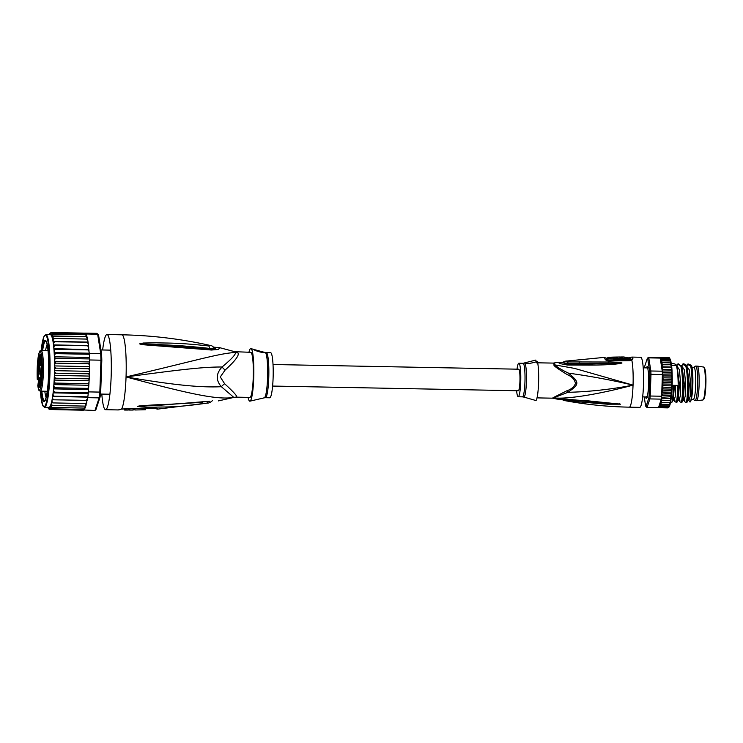 <?xml version="1.0" encoding="UTF-8"?>
<svg xmlns="http://www.w3.org/2000/svg" width="743" height="743" viewBox="0 0 743 743"><rect width="100%" height="100%" fill="white"/><g stroke="black" fill="none" stroke-linecap="round" stroke-linejoin="round"><path stroke-width="1.11" d="M648.778 383.379L649.168 382.19M649.029 386.174L648.518 385.366A14.535 1.932 91.1 0 0 648.565 384.187A14.535 1.932 -88.9 0 0 648.602 382.989M702.869 400.003L704.345 398.164L705.85 385.441C706.231 374.416 705.441 368.277 703.5 367.023A16.495 2.192 -88.9 0 1 705.283 385.506A16.495 2.192 91.1 0 1 702.869 400.003L696.553 400.681A17.293 2.294 91.1 0 0 699.089 385.478A17.293 2.294 -88.9 0 0 697.213 366.104A17.293 2.294 -88.9 0 0 697.175 366.104L695.689 366.076A17.293 2.294 -88.9 0 0 695.467 366.15L693.823 367.293M696.553 400.681A17.293 2.294 91.1 0 1 696.516 400.681L695.03 400.653A17.293 2.294 91.1 0 1 694.807 400.57L693.21 399.363M695.689 366.076A17.293 2.294 -88.9 0 1 697.603 385.45A17.293 2.294 91.1 0 1 695.03 400.653M691.324 399.325L693.312 399.363A16.04 2.127 91.1 0 0 695.699 385.264A16.04 2.127 -88.9 0 0 693.925 367.293L691.937 367.256M647.989 368.398L647.339 368.203A14.535 1.932 -88.9 0 0 647.032 367.906L648.184 367.386M646.475 396.493L646.995 396.976M567.494 374.769C557.454 368.621 552.996 365.333 554.102 364.924A3.511 3.121 166 0 0 554.77 364.878C557.835 367.553 562.432 370.32 568.553 373.162L567.494 374.769C571.999 376.627 574.664 379.543 575.491 383.527C573.949 387.001 571.098 389.406 566.937 390.744L567.884 392.332L553.619 397.839A3.511 3.39 31.7 0 0 552.95 397.765A17.544 2.331 -88.9 0 1 552.43 398.174L553.043 398.248A17.609 2.34 -88.9 0 0 553.619 397.839C567.383 399.585 601.198 393.706 633.045 385.134C611.322 389.351 589.598 391.747 567.884 392.332C579.689 384.131 579.744 382.58 568.553 373.162C590.146 376.107 611.647 380.091 633.045 385.134A25.058 3.325 91.1 0 1 629.312 407.164C607.3 406.746 585.484 404.498 563.853 400.44L561.076 399.047M565.59 399.873C562.061 399.966 562.405 400.291 566.621 400.839L607.403 404.201L620.544 404.183L607.505 403.263L620.414 404.183M553.043 398.248L557.064 399.102L566.12 399.112L618.835 403.988L587.759 400.811L566.175 399.428M619.04 403.746L620.544 404.183M629.312 407.164L639.742 407.368A25.058 3.325 -88.9 0 0 643.475 385.329A25.058 3.325 -88.9 0 0 640.707 357.253L631.764 357.086A25.058 3.325 91.1 0 1 632.943 358.813L631.829 360.234A25.058 3.325 91.1 0 1 633.045 385.134L574.46 368.379L554.77 364.878A17.609 2.34 -88.9 0 0 554.083 363.216A17.609 2.34 -88.9 0 0 553.711 363.048L557.974 362.315L560.055 363.606L567.308 365.017L567.401 364.293L562.321 362.435L567.745 363.606L567.977 361.934C563.751 361.692 563.408 361.377 566.946 360.968M629.451 360.671L631.829 360.234L630.287 360.021L609.334 360.448L607.133 359.714A3.511 3.232 162.7 0 0 605.304 359.166A3.511 3.232 -17.3 0 0 605.081 359.175C605.796 360.336 607.3 360.94 609.585 360.977L629.451 360.671L629.145 360.197L629.451 360.671M567.308 365.017L589.004 365.092C606.353 365.036 613.569 364.432 620.451 363.494L621.984 362.974L619.43 362.417L608.87 362.017L567.977 361.934M632.943 358.813L630.853 359.398A24.389 3.241 -88.9 0 0 629.395 357.82L628.689 358.033A24.055 3.195 91.1 0 1 629.813 359.686L630.853 359.398L630.278 360.021M629.813 359.686L608.145 359.983A23.377 3.102 -88.9 0 0 607.003 358.293L608.164 358.256A23.442 3.111 -88.9 0 1 608.201 358.256L612.604 358.117L612.631 357.123A24.668 3.278 91.1 0 1 613.226 357.699C616.281 358.99 618.733 358.953 620.581 357.578L620.554 358.581C618.668 359.983 616.216 360.03 613.189 358.702A23.655 3.139 -88.9 0 0 612.604 358.126M624.863 358.21L624.826 359.222L622.439 359.222A23.962 3.186 -88.9 0 0 621.965 358.312L622.002 357.318A24.965 3.316 91.1 0 1 622.476 358.21L624.863 358.21A25.011 3.325 -88.9 0 0 624.389 357.318L625.569 357.513A25.021 3.325 91.1 0 1 625.903 358.21L628.29 358.237L628.253 359.25L625.866 359.231A24.027 3.195 -88.9 0 0 625.532 358.507L624.352 358.312M620.6 358.033A23.934 3.176 -88.9 0 1 620.925 358.312L621.965 358.312M621.343 357.002A24.965 3.316 91.1 0 1 621.473 356.984A24.965 3.316 91.1 0 1 621.585 357.002L620.544 357.002A24.937 3.316 91.1 0 1 620.962 357.318L622.002 357.318M628.29 358.237A25.048 3.325 -88.9 0 0 627.956 357.532L624.074 357.039A25.011 3.325 -88.9 0 0 623.86 356.984L621.473 356.984M625.866 359.231L625.903 358.21M622.439 359.222L622.476 358.21M620.925 358.312L620.962 357.318M620.526 357.476L620.544 357.002M607.765 358.265L607.793 357.429A24.445 3.251 91.1 0 1 608.183 357.244A24.445 3.251 91.1 0 1 608.229 357.253L617.284 357.021A24.844 3.297 91.1 0 1 617.953 357.606L615.863 357.643A24.77 3.288 -88.9 0 0 615.687 357.383L617.229 357.355A24.825 3.297 -88.9 0 0 616.811 357.039L612.631 357.123M620.581 357.578A24.928 3.306 -88.9 0 0 619.876 356.993L608.183 357.244M617.21 357.866L617.229 357.355M617.257 357.866L617.284 357.021M608.201 358.256L608.229 357.253M566.937 390.744L552.95 397.765M524.623 397.291L536 400.561A20.553 2.731 -88.9 0 0 538.582 382.794A20.553 2.731 -88.9 0 0 537.365 361.497C530.363 363.568 526.508 364.042 525.821 362.928L525.83 362.937M524.437 363.104A17.005 2.257 91.1 0 1 524.762 363.197A17.005 2.257 91.1 0 1 524.79 363.216A17.005 2.257 91.1 0 1 526.425 381.484A17.005 2.257 91.1 0 1 523.787 397.078L522.45 396.855A16.792 2.229 -88.9 0 0 524.976 381.103A16.792 2.229 -88.9 0 0 523.351 363.401A16.792 2.229 -88.9 0 0 523.332 363.373A16.792 2.229 -88.9 0 0 523.091 363.281L535.833 360.067L536.455 362.844M517.026 369.178A16.792 2.229 91.1 0 1 518.855 363.197A16.792 2.229 91.1 0 1 519.116 363.318A16.792 2.229 91.1 0 1 520.741 381.02A16.792 2.229 91.1 0 1 518.215 396.771A16.792 2.229 91.1 0 1 517.955 396.651A16.792 2.229 91.1 0 1 516.617 390.725M608.87 362.017L608.898 363.234L567.745 363.606L567.624 364.107L562.414 362.593M567.624 364.107L588.985 364.061L567.624 364.107M621.984 362.974L588.985 364.061L589.004 365.092M620.451 363.494L621.854 362.965M607.403 404.201L607.505 403.263L578.091 400.561M587.694 401.35L595.366 401.944M587.685 401.35L587.759 400.811L587.685 401.35L557.064 399.102M566.621 400.839L566.491 399.66L578.128 400.932L578.128 402.214M566.389 399.335L561.522 399.232M558.262 399.158L566.138 399.418M647.227 397.236L646.828 397.384A15.287 2.034 91.1 0 1 646.661 397.589A15.287 2.034 91.1 0 1 646.54 397.681L646.484 397.793C646.215 398.75 646.001 398.545 645.825 397.18L645.778 396.976A15.287 2.034 91.1 0 1 645.778 396.957M646.066 367.887L646.791 367.739A15.036 1.997 91.1 0 1 647.069 367.441L647.757 367.878M646.726 397.579L646.094 396.957M646.847 367.896A14.786 1.96 91.1 0 1 647.069 367.692L647.738 368.064M646.707 397.356L646.122 396.808L646.791 397.18A14.786 1.96 91.1 0 0 647.069 396.892L647.292 397.003M671.421 364.321L671.217 362.89L670.418 362.807L671.421 364.702L661.484 364.516L662.468 362.658L661.205 362.751L662.134 360.866L660.945 360.615L661.772 359.445L660.731 359.203L661.381 358.423L669.322 358.572A25.058 3.325 -88.9 0 0 668.514 357.782L660.527 357.634A25.058 3.325 91.1 0 1 660.573 357.634A25.058 3.325 91.1 0 1 660.722 357.662L648.305 357.42A25.058 3.325 91.1 0 1 648.778 357.866L650.849 370.989A25.058 3.325 91.1 0 1 650.979 374.333L662.403 374.546A25.058 3.325 -88.9 0 0 662.347 372.856A25.058 3.325 -88.9 0 0 662.273 371.203L650.849 370.989L649.744 371.63L647.71 358.785A24.055 3.195 91.1 0 0 647.32 358.414L644.543 366.791A24.055 3.195 91.1 0 0 644.413 367.85M644.209 396.92L645.648 406.077A24.055 3.195 91.1 0 0 645.797 406.263L646.754 407.275A25.058 3.325 91.1 0 0 647.042 407.48L646.048 406.449A24.055 3.195 91.1 0 1 645.797 406.263M646.048 406.449L648.815 398.072A24.055 3.195 91.1 0 0 649.103 395.647L649.846 374.426A24.055 3.195 91.1 0 0 649.744 371.63M646.484 397.793C646.215 398.75 646.001 398.545 645.825 397.18L646.104 396.994M646.735 367.748L646.54 367.488A15.287 2.034 91.1 0 1 646.819 367.191L646.874 367.07C647.144 366.123 647.367 366.327 647.534 367.683L647.58 367.896A15.287 2.034 91.1 0 1 647.831 368.686L647.952 368.834M647.134 367.302L646.874 367.07C647.144 366.123 647.367 366.327 647.534 367.683M647.868 368.779L648.379 372.197A15.287 2.034 91.1 0 1 648.528 373.868L648.732 379.246A15.287 2.034 91.1 0 1 648.732 381.345L648.528 387.149A15.287 2.034 91.1 0 1 648.379 389.109L647.831 393.781A15.287 2.034 91.1 0 1 647.58 395.09L647.088 397.124M649.103 395.647L650.218 396.019A25.058 3.325 91.1 0 1 649.874 398.917L661.298 399.14A25.058 3.325 -88.9 0 0 661.474 397.728A25.058 3.325 -88.9 0 0 661.641 396.233L650.218 396.019L650.979 374.333L649.846 374.426M661.196 362.352A24.055 3.195 -88.9 0 0 660.443 359.612L661.196 358.098L648.778 357.866L647.71 358.785M648.305 357.42L647.32 358.414M669.619 405.669L667.604 407.898L659.654 407.749L659.05 407.257L660.09 407.498L659.347 406.579L660.536 406.83L659.728 405.13L660.964 405.743L660.109 403.988L661.381 404.266L660.518 402.334L661.772 402.418L660.871 400.421L658.8 406.7A24.055 3.195 -88.9 0 0 659.682 405.483M659.338 407.712L647.042 407.48L649.874 398.917L648.815 398.072M669.322 358.572L670.288 359.389L669.722 359.593L670.771 360.801L670.084 361.014L671.087 362.157C670.037 358.358 669.183 356.9 668.514 357.782A25.058 3.325 -88.9 0 0 668.477 357.782L660.611 357.634M662.273 371.203L662.032 369.67A24.055 3.195 -88.9 0 0 662.013 369.392L663.202 369.949L662.357 370.599M660.443 359.612L662.032 369.67M661.967 369.234L663.007 367.237L661.753 366.801L671.691 366.986L670.948 367.386L671.904 369.02L672.257 377.398L672.22 381.066L662.292 380.88L663.425 382.441L662.236 383.992L663.341 385.71L662.171 386.797A24.055 3.195 -88.9 0 0 662.254 384.345M661.753 366.801L662.756 364.794L661.484 364.516M671.895 369.438L662.013 369.392M671.951 369.577L671.143 370.098L663.202 369.949M671.765 367.135L671.904 369.02M671.737 367.079L663.007 367.237M671.421 364.702L670.706 364.943L671.691 366.986M671.505 364.804L671.691 366.568M671.477 364.757L662.756 364.794M671.198 362.918L662.468 362.658M670.084 361.014L662.134 360.866M670.771 360.801L660.945 360.615M669.722 359.593L661.772 359.445M670.288 359.389L660.731 359.203M671.143 389.081L672.071 387.651L671.951 390.038L671.143 389.081L663.202 388.933L662.171 386.797M670.957 392.202L671.904 390.688L671.746 392.973L670.957 392.202L663.007 392.044L661.967 390.094L663.202 388.933M670.706 395.155L671.691 393.586L671.496 395.74L670.706 395.155L662.765 394.997L661.734 393.697A24.055 3.195 -88.9 0 0 661.762 393.4M661.474 397.728L671.198 398.285L670.418 397.895L671.431 396.307L671.217 398.22M660.936 400.366A24.055 3.195 -88.9 0 0 660.973 400.133L670.864 400.561L670.084 400.384L671.124 398.796L670.892 400.523M661.772 402.418L670.502 402.53L669.722 402.567L670.79 401.006L670.53 402.548M661.381 404.266L669.332 404.415L670.102 404.229L669.332 404.415L670.418 402.92L670.121 404.285M669.712 405.446L668.914 405.892L670.01 404.536L669.722 405.613M671.291 385.868L672.109 386.982L672.192 384.53L671.291 385.868L663.341 385.71M672.211 383.852L672.248 381.382L671.375 382.589L672.164 384.177L662.236 383.992M672.257 378.261L671.403 379.32L672.257 380.713M672.211 375.224L671.375 376.116L672.248 377.602M672.099 372.308L671.291 373.023L672.192 374.583M671.143 370.098L672.071 371.704M669.61 405.743L669.155 406.83M669.118 406.876L668.542 407.554M667.558 407.898L667.604 407.898A25.058 3.325 -88.9 0 1 667.558 407.898A25.058 3.325 -88.9 0 0 667.558 407.898L659.617 407.749A25.058 3.325 91.1 0 1 659.487 407.721M671.904 390.688L661.967 390.094M672.071 387.651L662.124 387.084M671.375 376.116L663.425 375.967L662.319 377.407A24.055 3.195 -88.9 0 0 662.31 377.082L661.762 392.982L663.007 392.044M662.765 394.997L661.855 395.22L661.734 393.697M662.292 380.88L663.453 379.171L662.292 377.806L672.22 377.983M662.31 377.082L662.403 374.546M663.425 375.967L662.542 375.568M671.691 393.586L661.753 393.019M661.855 395.22L661.641 396.233M671.431 396.307L661.66 395.703M671.124 398.796L671.198 398.285M660.527 357.634L659.524 358.089M659.459 407.712L658.8 406.7M660.973 400.133L661.298 399.14M671.143 398.378L661.419 398.192M662.143 400.226L661.344 399.539M670.808 400.598L660.88 400.412M668.914 405.892L660.964 405.743M668.477 406.978L660.536 406.83M668.041 407.647L660.09 407.498M672.164 374.983L662.394 374.797M671.291 373.023L662.347 372.856M672.062 372.122L662.31 371.937M671.403 379.32L663.453 379.171M671.375 382.589L663.425 382.441M674.449 385.329L673.251 400.078L671.923 402.232C672.768 399.567 673.204 393.929 673.251 385.311L677.588 385.394C677.551 394.013 677.105 399.65 676.269 402.316C674.607 401.591 674.152 400.988 674.913 400.486M676.892 402.325C678.582 398.592 678.851 373.162 676.316 365.482L677.105 366.522L679.408 384.447L678.22 400.171L676.892 402.325L676.269 402.316M671.328 363.587L673.725 363.633C675.703 364.256 676.567 364.869 676.316 365.482L671.579 365.389M671.923 402.232L670.595 402.204M686.829 402.52C688.51 398.777 688.789 373.339 686.244 365.667L687.034 366.708L689.337 384.614L688.157 400.356L686.829 402.52L686.207 402.511C684.526 401.759 684.071 401.155 684.851 400.681M681.396 366.596L683.031 363.81L683.653 363.819C685.64 364.451 686.504 365.064 686.244 365.667L685.622 365.658C688.157 373.181 687.888 398.907 686.207 402.511M681.86 402.427C683.541 398.824 683.811 373.097 681.275 365.575L682.074 366.615L684.377 384.53L683.188 400.263L681.86 402.427L681.238 402.409C679.641 401.768 679.186 401.164 679.882 400.588M676.427 366.503L678.062 363.717L680.653 365.565C683.198 373.246 682.919 398.675 681.238 402.409M686.365 366.698L687.999 363.903C687.73 364.497 688.575 365.11 690.553 365.742C693.145 374.862 691.919 403.625 689.903 401.944L689.55 401.526L690.368 401.647A18.547 2.461 91.1 0 0 692.773 386.156A18.547 2.461 91.1 0 0 691.761 366.531L691.176 365.25L687.999 363.903M689.578 401.582L688.928 400.375L690.182 396.335L690.544 382.97L689.253 369.791L686.755 366.169M683.179 400.282L683.978 400.301L685.222 396.242L685.575 382.877L684.284 369.698L681.786 366.076M678.21 400.189L679.009 400.198L680.254 396.149L680.607 382.784L679.325 369.605L676.817 365.974M673.242 400.096L674.04 400.106L675.192 396.883L675.693 385.357M678.062 363.717C677.792 364.302 678.656 364.924 680.653 365.565M683.031 363.81C682.576 364.274 683.439 364.897 685.622 365.658M691.445 365.742L691.761 366.531M691.464 365.788L691.176 365.25L690.553 365.742M273.025 364.516L518.744 369.206A10.773 1.43 91.1 0 1 518.911 369.29A10.773 1.43 91.1 0 1 519.951 380.648A10.773 1.43 91.1 0 1 518.326 390.762L272.616 386.063M38.664 377.713L37.67 377.695A4.012 0.529 91.1 0 0 37.41 378.493L37.939 378.902L37.791 379.719L37.252 379.394C36.918 370.153 37.308 362.175 38.432 355.46C40.317 348.829 39.463 351.829 41.097 350.557A20.302 2.693 -88.9 0 1 43.075 358.367A20.302 2.693 -88.9 0 1 43.345 373.302A20.302 2.693 -88.9 0 1 40.326 391.152L47.246 391.282M37.41 378.493L37.252 379.32L38.125 379.877M39.425 379.171L39.425 379.171A4.133 0.548 -88.9 0 0 38.747 382.775A4.133 0.548 -88.9 0 0 39.138 387.382A4.133 0.548 -88.9 0 0 39.268 387.382A4.133 0.548 -88.9 0 0 39.834 383.286A4.133 0.548 -88.9 0 0 39.425 379.171M38.627 369.828A4.133 0.548 91.1 0 1 38.079 373.432A4.133 0.548 91.1 0 1 37.559 368.825A4.133 0.548 91.1 0 1 38.237 365.222A4.133 0.548 91.1 0 1 38.627 369.828M40.298 354.3A4.133 0.548 91.1 0 1 40.698 358.414A4.133 0.548 91.1 0 1 40.141 362.51A4.133 0.548 91.1 0 1 40.011 362.5A4.133 0.548 91.1 0 1 39.62 357.903A4.133 0.548 91.1 0 1 40.298 354.3L40.298 354.3M41.877 372.847A4.133 0.548 91.1 0 1 41.329 376.46A4.133 0.548 91.1 0 1 40.809 371.853A4.133 0.548 91.1 0 1 41.487 368.24A4.133 0.548 91.1 0 1 41.877 372.847M38.655 386.824L38.348 383.267L38.655 386.824M37.429 377.258L37.521 372.522L37.54 377.258M41.32 356.649L40.921 358.107L41.032 353.882L41.32 356.649M41.859 364.655L41.803 368.537L41.952 364.655M39.119 378.196L38.181 378.178A3.511 0.464 -88.9 0 0 37.939 378.902L38.942 378.921M39.119 356.919L38.701 359.092L38.116 358.999L38.72 366.03A5.35 0.715 91.1 0 1 38.45 373.534L37.67 377.695M38.72 366.03L39.268 365.723L38.701 359.092L39.305 359.11M41.571 357.346L40.512 362.612A5.35 0.715 91.1 0 1 39.528 361.702L38.933 354.671L38.116 358.999M38.162 383.091L38.924 379.06A5.35 0.715 91.1 0 1 39.908 379.97L40.503 387.001L41.32 382.673L40.716 375.652A5.35 0.715 91.1 0 1 40.986 368.138L42.017 362.63L41.552 357.114M40.521 386.852L41.32 382.673M42.017 362.603L41.552 357.225M38.255 385.227L37.791 385.617L37.977 384.679M37.791 379.719L38.729 380.054M37.837 385.905L37.791 385.617A19.299 2.563 91.1 0 0 41.236 384.716A19.299 2.563 91.1 0 0 41.961 358.962A19.299 2.563 91.1 0 0 38.664 354.476A19.299 2.563 91.1 0 0 37.252 379.32M41.97 367.683L41.998 365.259M42.156 366.698L41.84 367.683M42.026 366.689L41.905 365.259M41.264 391.171A30.574 4.059 -88.9 0 0 43.623 401.276A30.574 4.059 -88.9 0 0 44.654 401.239A30.574 4.059 -88.9 0 0 48.648 374.621A30.574 4.059 -88.9 0 0 45.806 340.647A30.574 4.059 -88.9 0 0 45.741 340.582A30.574 4.059 -88.9 0 0 42.035 350.575M44.803 391.236A27.565 3.659 -88.9 0 0 46.103 397.347M49.67 333.607L51.657 332.52L52.307 333.124L86.086 333.774A38.599 5.127 91.1 0 1 86.225 333.988L86.086 333.774A38.599 5.127 91.1 0 0 85.761 333.384A38.599 5.127 91.1 0 0 85.426 333.161L86.086 333.774M51.221 332.576L50.431 332.975M49.029 334.666L49.679 333.421M83.653 409.987L94.983 410.48L95.968 409.495L100.082 397.068L99.153 397.886A38.599 5.127 -88.9 0 0 99.831 392.1L100.704 391.784L101.81 360.299A37.596 4.997 -88.9 0 0 101.577 354.216L98.568 335.158L97.649 334.211L86.225 333.988M101.81 360.299L100.946 360.188A38.599 5.127 -88.9 0 0 100.695 353.529L97.649 334.211A38.599 5.127 -88.9 0 0 97.259 333.681A38.599 5.127 -88.9 0 0 97.184 333.607A38.599 5.127 -88.9 0 0 96.711 333.338L85.287 333.115A38.599 5.127 91.1 0 1 85.426 333.161L51.657 332.52M98.568 335.158A37.596 4.997 -88.9 0 0 98.215 334.694L97.259 333.681M89.271 353.306A38.599 5.127 91.1 0 1 89.327 354.281L88.993 351.541L89.271 353.306L100.695 353.529L101.577 354.216M88.408 391.886A38.599 5.127 91.1 0 1 88.315 392.806L88.51 388.97L88.408 391.886L99.831 392.1L100.946 360.188L89.522 359.965L89.42 362.881L89.504 358.925A38.599 5.127 91.1 0 1 89.522 359.965M100.082 397.068A37.596 4.997 -88.9 0 0 100.704 391.784M94.983 410.48L99.153 397.886L87.73 397.663L87.349 398.815L87.841 396.846A38.599 5.127 91.1 0 1 87.73 397.663M89.327 354.281A38.599 5.127 91.1 0 1 89.504 358.925L89.327 354.281L55.549 353.64L54.471 354.996L54.573 357.624L55.725 358.284L89.504 358.925M88.315 392.806A38.599 5.127 91.1 0 1 87.841 396.846L88.315 392.806L54.545 392.165L53.106 392.861L53.087 394.728L54.063 396.195L52.623 396.465L52.567 398.341L53.524 399.799L52.094 399.632L52.01 401.471L52.939 402.92L85.724 403.542L86.782 402.139L86.857 400.431M86.467 335.539L86.299 334.452M88.881 349.656L53.877 348.625L55.288 349.294L88.073 349.916L89.002 351.365L88.9 349.702A37.596 4.997 -88.9 0 1 88.974 350.91M88.51 388.97L87.739 388.394L88.696 387.038L88.881 384.4L88.073 383.713L89.002 382.431L89.151 379.673L88.333 378.828L89.244 377.639L89.336 374.806L88.51 373.813L89.392 372.745L89.448 369.893L88.593 368.769L89.457 367.831L89.42 362.881M89.457 365.008L88.593 363.773L89.439 362.983M89.448 369.893L89.457 367.831M89.336 374.806L89.392 372.745M89.151 379.673L89.244 377.639M88.881 384.4L89.002 382.431M88.556 388.83L88.696 387.038M88.538 388.905L87.739 388.394L54.954 387.772L53.524 388.877L53.533 390.725L54.545 392.165M87.34 399L87.126 400.393L86.309 400.431L87.349 398.815M87.247 399.558A37.596 4.997 -88.9 0 1 87.107 400.384L53.524 399.799M86.532 403.421L86.782 402.139M86.513 403.375L85.724 403.542L86.513 403.375M52.939 402.92L51.536 402.511L51.425 404.025L52.316 405.483L85.092 406.105L85.844 405.901L85.092 406.105L86.281 403.514M85.872 405.975L86.188 404.694M52.316 405.483L50.942 405.111L51.657 407.461L84.442 408.083L85.677 406.068M85.166 407.935L85.612 406.616M84.442 408.083L85.12 407.814M51.657 407.461L50.31 407.108L50.988 408.817L49.688 408.483L50.31 409.523L83.095 410.155L85.046 407.981M84.396 409.3L85.036 408.028M50.31 409.523L83.411 410.22M50.988 408.817L83.773 409.439M49.177 409.198L49.642 409.569M52.307 333.124L51.796 334.062L52.929 334.387L86.188 334.721L51.796 334.062M52.929 334.387L52.214 335.938L53.524 336.273L86.931 336.598L52.214 335.938M86.95 336.644L87.46 338.808L86.299 336.895L86.931 336.598L86.216 334.759M86.931 336.598L85.714 335.009M88.64 349.284L88.686 347.408L87.73 345.941L88.528 345.774L88.315 343.963L87.321 342.412L88.073 342.207L87.572 339.179M87.897 341.111L86.838 339.375L87.525 339.105L52.753 338.436A37.596 4.997 91.1 0 1 53.134 340.443L53.162 341.409L54.536 341.78L88.073 342.207M88.315 343.963L88.101 342.254M88.686 347.408L88.547 345.811M54.536 341.78L53.542 343.294L53.542 344.91L54.954 345.319L88.528 345.774M55.288 349.294L54.239 350.696L54.155 352.544L55.549 353.64M88.928 353.213L54.155 352.544A36.342 4.83 -88.9 0 0 53.877 348.625A36.342 4.83 -88.9 0 0 50.914 334.963A36.342 4.83 -88.9 0 0 50.348 334.694L45.88 334.61A36.342 4.83 91.1 0 1 46.438 334.87A36.342 4.83 91.1 0 1 46.475 334.907A36.342 4.83 91.1 0 1 49.957 373.311A36.342 4.83 91.1 0 1 44.487 407.275L48.954 407.359A36.342 4.83 -88.9 0 0 52.094 399.632A36.342 4.83 -88.9 0 0 52.623 396.465A36.342 4.83 -88.9 0 0 53.106 392.861A36.342 4.83 -88.9 0 0 53.524 388.877A36.342 4.83 -88.9 0 0 53.877 384.595L53.923 386.379L54.954 387.772M89.132 357.457L54.36 356.789A36.342 4.83 -88.9 0 0 54.155 352.544M55.725 358.284L54.62 359.575L54.49 361.274L55.809 363.141L88.593 363.773M89.253 361.943L54.49 361.274A36.342 4.83 -88.9 0 0 54.36 356.789M55.809 363.141L54.694 364.349L54.527 365.928L54.694 367.163L55.818 368.138L88.593 368.769M89.299 366.587L54.527 365.928A36.342 4.83 -88.9 0 0 54.49 361.274M55.818 368.138L54.676 369.234L54.49 370.664L54.629 372.076L55.725 373.19L88.51 373.813M89.253 371.333L54.49 370.664A36.342 4.83 -88.9 0 0 54.527 365.928M55.725 373.19L54.573 374.147L54.36 375.41L89.132 376.079M55.549 378.196L54.155 380.082A36.342 4.83 -88.9 0 0 54.36 375.41L54.471 376.97L55.549 378.196L88.333 378.828M88.928 380.741L54.155 380.082L54.239 381.763L55.288 383.082L53.877 384.595A36.342 4.83 -88.9 0 0 54.155 380.082M88.649 385.264L53.877 384.595M55.288 383.082L88.073 383.713M88.287 389.546L53.524 388.877M87.869 393.521L53.106 392.861M87.395 397.124L52.623 396.465M54.063 396.195L87.841 396.846M53.524 336.273L52.753 338.436M87.479 339.068L52.707 338.399M54.063 338.752L53.134 340.443M87.934 342.077L53.162 341.409M88.315 345.579L53.542 344.91M54.954 345.319L53.923 346.749L53.877 348.625M54.36 375.41A36.342 4.83 -88.9 0 0 54.49 370.664M47.106 344.594A27.565 3.659 -88.9 0 0 45.574 350.65M237.045 352.061A22.559 3 91.1 0 1 237.138 352.052A22.559 3 91.1 0 1 237.444 352.173A22.559 3 91.1 0 1 237.491 352.21A22.559 3 91.1 0 1 237.918 352.869A10.021 9.585 155.3 0 1 235.41 352.507C236.042 354.216 231.584 359.055 222.046 367.014C215.944 373.655 215.711 380.221 221.358 386.704L233.841 397.421A10.021 9.928 -102.2 0 1 234.091 397.366L234.091 397.366A10.021 9.928 -102.2 0 1 236.367 397.143A22.559 3 91.1 0 1 236.274 397.152L233.831 397.421M237.918 352.869C239.552 355.108 235.28 360.847 225.083 370.098A10.021 2.294 -137.2 0 1 222.046 367.014C203.424 366.801 177.512 369.977 126.05 376.933C194.443 360.959 219.733 353.129 235.41 352.507A22.884 3.037 -88.9 0 0 234.937 351.801A22.884 3.037 -88.9 0 0 234.732 351.69L250.753 352.312A22.559 3 -88.9 0 1 251.097 352.47A22.559 3 91.1 0 1 253.242 377.583A22.559 3 91.1 0 1 249.889 397.412L236.274 397.152M225.083 370.098L220.281 376.952L224.609 383.732C234.147 392.443 238.066 396.92 236.367 397.143M266.263 352.609L270.619 352.693A22.559 3 -88.9 0 1 273.108 377.964A22.559 3 91.1 0 1 269.755 397.793L265.4 397.709A22.559 3 -88.9 0 0 268.743 378.187A22.559 3 -88.9 0 0 268.752 377.881A22.559 3 -88.9 0 0 266.263 352.609L263.579 352.163M263.551 352.228A5.015 0.585 2 0 0 263.533 352.21A5.015 0.585 2 0 0 258.109 351.523M253.688 349.414L263.542 352.089C264.749 353.566 254.18 350.622 253.688 349.414L250.939 348.569A26.311 3.492 -88.9 0 0 248.951 352.275M250.939 348.569A26.311 3.492 -88.9 0 1 253.725 378.038A26.311 3.492 91.1 0 1 249.936 401.155L264.294 397.821A22.708 3.018 -88.9 0 0 267.554 378.187A22.708 3.018 -88.9 0 0 267.573 377.871A22.708 3.018 -88.9 0 0 265.158 352.451M138.662 409.913L141.644 409.839M134.975 408.715L134.929 409.987L145.424 409.737L134.929 409.987A37.345 4.96 91.1 0 1 134.019 409.031M150.485 408.213L145.452 408.789M134.028 408.724L133.981 409.904L132.495 409.922M129.514 410.062L132.895 410.043A37.419 4.969 -88.9 0 0 133.192 409.969L129.811 409.987A37.503 4.978 91.1 0 1 129.514 410.062A37.503 4.978 91.1 0 1 129.115 409.932L127.824 410.025M124.685 410.043L128.019 410.062A37.531 4.987 -88.9 0 0 128.325 409.987L124.991 409.969A37.568 4.987 91.1 0 1 124.685 410.043A37.568 4.987 91.1 0 1 124.49 410.006L124.49 409.932M249.936 401.155A26.311 3.492 91.1 0 1 248.088 397.375M133.238 408.734L133.192 409.969M129.858 408.743L129.811 409.987M129.152 408.743L129.115 409.932M128.372 408.743L128.325 409.987M125.038 408.78L124.991 409.969M155.018 408.297A5.015 4.95 -123.1 0 0 157.897 408.994C157.971 408.325 155.891 407.972 151.656 407.944L121.611 409.012A5.015 2.74 80.6 0 0 122.372 409.077L121.248 409.142A5.015 4.95 59.3 0 0 121.267 409.133L118.258 409.941A37.596 4.997 -88.9 0 0 118.666 409.82L121.611 409.012A37.596 4.997 -88.9 0 0 126.05 376.933C176.983 385.682 202.69 387.614 221.358 386.704A10.021 3.947 138.2 0 1 224.609 383.732M213.956 347.473L215.702 349.015L210.575 349.126L139.916 343.851L142.182 344.111L142.108 344.65L139.721 343.925A5.015 2.786 -47.9 0 1 139.916 343.851L156.866 344.455C165.903 345.142 177.298 344.919 209.591 348.402L214.216 348.142M215.08 349.108L214.374 348.03M139.721 343.925L139.665 343.842A5.015 3.631 -23.2 0 1 139.879 343.833L143.594 343.86A5.015 1.477 86.8 0 0 143.297 343.025L156.504 342.811C165.466 343.229 176.862 342.439 208.699 345.969A5.015 2.053 98.4 0 1 209.591 348.402L210.185 349.191M208.764 349.024L190.384 347.343M212.461 400.616C210.473 402.427 208.69 403.254 207.111 403.087L206.703 403.161C173.463 408.056 162.819 406.681 154.107 407.201L141.068 406.96L137.483 406.347L139.972 405.845L159.708 405.288L209.675 401.201A5.015 1.681 83 0 1 209.173 401.526M202.337 402.297L137.734 406.347A5.015 3.334 60.3 0 1 137.539 406.3M141.068 406.96A5.015 1.532 -87 0 0 141.411 406.365L137.687 406.365A5.015 4.263 35.9 0 1 137.483 406.347M213.687 347.157L219.909 347.733L218.275 349.461L211.467 350.027A5.015 1.802 -84 0 0 210.575 349.126M211.467 350.027L210 349.897A5.015 1.792 -84.2 0 0 209.108 348.978M208.699 345.969L210.102 345.421L207.566 344.91M139.665 343.842L143.297 343.025M210 349.897L142.108 344.65M139.972 405.845L150.968 405.111C159.569 404.433 170.676 404.842 208.207 401.369A5.015 1.672 83.3 0 1 207.696 401.703A5.015 1.876 -100.1 0 1 206.703 403.161M208.207 401.369L209.675 401.201M214.29 347.919C212.674 346.154 211.272 345.328 210.102 345.421C181.06 338.919 151.665 335.381 121.898 334.805A37.596 4.997 91.1 0 1 122.484 335.084A37.596 4.997 -88.9 0 1 126.05 376.933C193.264 395.007 218.08 399.892 233.841 397.421M101.81 394.078A37.596 4.997 91.1 0 0 104.977 409.421A37.596 4.997 -88.9 0 0 105.562 409.69A37.596 4.997 -88.9 0 0 111.218 374.426A37.596 4.997 -88.9 0 0 107.577 334.796A37.596 4.997 91.1 0 0 106.992 334.526A37.596 4.997 91.1 0 0 102.655 349.981M41.849 391.18A30.073 3.994 -88.9 0 0 44.143 400.793L43.642 400.783A30.073 3.994 91.1 0 1 41.348 391.171M42.128 350.575A30.073 3.994 91.1 0 1 45.258 340.861A30.073 3.994 91.1 0 1 45.732 341.083L45.732 341.083A30.073 3.994 91.1 0 1 48.639 372.791A30.073 3.994 91.1 0 1 44.116 400.997A30.073 3.994 91.1 0 1 43.642 400.783L44.143 400.793A30.073 3.994 -88.9 0 0 44.357 400.951M46.047 340.963A30.073 3.994 -88.9 0 0 45.76 340.87L45.258 340.861M45.509 340.926A30.073 3.994 -88.9 0 0 42.62 350.585M44.116 400.997L44.608 401.006A30.073 3.994 -88.9 0 0 44.905 400.932M703.5 399.27A15.752 2.09 91.1 0 0 705.841 385.45A15.752 2.09 -88.9 0 0 704.104 367.776M608.145 359.983L607.133 359.714A23.646 3.139 91.1 0 0 606.269 358.098L603.892 357.429A24.185 3.213 91.1 0 1 605.081 359.175M628.318 358.191L629.367 357.94M625.569 357.513L625.532 358.507M613.189 358.702L613.226 357.699M554.102 364.924A17.544 2.331 -88.9 0 0 553.414 363.271A17.544 2.331 -88.9 0 0 553.377 363.225A17.544 2.331 -88.9 0 0 553.108 363.095L537.672 362.807M579.243 361.785L579.066 364.051M659.654 407.749A25.058 3.325 91.1 0 1 659.617 407.749L659.18 407.666M661.976 368.825A24.055 3.195 -88.9 0 0 661.809 366.884M661.753 366.383A24.055 3.195 -88.9 0 0 661.549 364.572M661.484 364.135A24.055 3.195 -88.9 0 0 661.261 362.723M672.053 388.05A24.055 3.195 91.1 0 1 671.969 389.778M671.876 391.124A24.055 3.195 91.1 0 1 671.765 392.75M671.653 394.069A24.055 3.195 91.1 0 1 671.505 395.564M671.375 396.827A24.055 3.195 91.1 0 1 671.217 398.155M671.05 399.372A24.055 3.195 91.1 0 1 670.873 400.496M672.183 384.893A24.055 3.195 91.1 0 1 672.118 386.685M672.248 381.716A24.055 3.195 91.1 0 1 672.22 383.518M672.257 378.558A24.055 3.195 91.1 0 1 672.257 380.342M672.211 375.475A24.055 3.195 91.1 0 1 672.248 377.193M672.118 372.531A24.055 3.195 91.1 0 1 672.174 374.138M671.96 369.745A24.055 3.195 91.1 0 1 672.053 371.221M671.756 367.191A24.055 3.195 91.1 0 1 671.867 368.482M671.486 364.841A24.055 3.195 91.1 0 1 671.626 365.974M662.013 389.852A24.055 3.195 -88.9 0 0 662.143 387.465M661.809 392.787A24.055 3.195 -88.9 0 0 661.976 390.493M662.273 383.667A24.055 3.195 -88.9 0 0 662.319 381.196M662.319 380.518A24.055 3.195 -88.9 0 0 662.319 378.076M659.775 405.26A24.055 3.195 -88.9 0 0 660.081 404.341M660.165 404.034A24.055 3.195 -88.9 0 0 660.49 402.725M660.573 402.344A24.055 3.195 -88.9 0 0 660.852 400.821M38.45 373.534L38.98 373.943A5.851 0.78 91.1 0 0 39.351 370.042A5.851 0.78 91.1 0 0 39.268 365.723L41.422 365.77M38.144 383.221A4.012 0.529 91.1 0 1 37.949 384.837M38.181 378.178L38.98 373.943L40.633 373.97M40.512 362.612L41.933 363.03M41.729 359.352L41.041 363.021A5.851 0.78 91.1 0 1 40.54 364.265L41.701 364.284M40.865 377.453L39.89 377.435A5.851 0.78 91.1 0 1 40.456 379.673L40.902 384.837M39.908 379.97L41.06 379.682M45.88 334.61L43.911 336.616L41.144 350.557A35.84 4.764 91.1 0 1 45.927 335.362A35.84 4.764 91.1 0 1 45.964 335.39A35.84 4.764 91.1 0 1 49.326 375.382A35.84 4.764 91.1 0 1 43.447 406.505A35.84 4.764 91.1 0 1 43.41 406.467A35.84 4.764 91.1 0 1 40.373 391.152L42.602 405.195L44.487 407.275M49.066 334.666A37.596 4.997 91.1 0 1 50.933 333.691A37.596 4.997 91.1 0 1 52.688 338.149M50.273 407.313A37.596 4.997 91.1 0 1 48.369 408.362A37.596 4.997 91.1 0 1 47.682 407.331M89.457 364.674A37.596 4.997 -88.9 0 0 89.448 363.197M89.448 369.596A37.596 4.997 -88.9 0 0 89.457 368.082M89.346 374.546A37.596 4.997 -88.9 0 0 89.383 373.032M89.16 379.45A37.596 4.997 -88.9 0 0 89.225 377.964M88.9 384.205A37.596 4.997 -88.9 0 0 88.984 382.794M88.547 388.756A37.596 4.997 -88.9 0 0 88.658 387.437M88.231 343.35A37.596 4.997 -88.9 0 0 88.083 342.291M88.64 346.907A37.596 4.997 -88.9 0 0 88.528 345.839M54.109 348.987A37.596 4.997 91.1 0 1 54.239 350.696M54.378 353.148A37.596 4.997 91.1 0 1 54.471 354.996M54.573 357.624A37.596 4.997 91.1 0 1 54.62 359.575M54.676 362.315A37.596 4.997 91.1 0 1 54.694 364.349M54.694 367.163A37.596 4.997 91.1 0 1 54.676 369.234M54.629 372.076A37.596 4.997 91.1 0 1 54.573 374.147M54.471 376.97A37.596 4.997 91.1 0 1 54.388 379.004M54.239 381.763A37.596 4.997 91.1 0 1 54.118 383.732M53.923 386.379A37.596 4.997 91.1 0 1 53.765 388.245M53.533 390.725A37.596 4.997 91.1 0 1 53.357 392.453M53.087 394.728A37.596 4.997 91.1 0 1 52.874 396.307M52.567 398.341A37.596 4.997 91.1 0 1 52.344 399.715M52.01 401.471A37.596 4.997 91.1 0 1 51.741 402.706M51.425 404.025A37.596 4.997 91.1 0 1 51.081 405.241M50.84 405.957A37.596 4.997 91.1 0 1 50.357 407.155M53.301 341.539A37.596 4.997 91.1 0 1 53.542 343.294M53.756 345.114A37.596 4.997 91.1 0 1 53.923 346.749M124.536 408.808L124.49 410.006M154.702 408.251A35.274 4.69 91.1 0 1 154.015 408.176L157.516 409.133L207.111 403.087M151.656 407.944A5.015 0.613 86.9 0 1 151.498 408.158L154.804 408.046M126.904 408.529A5.015 0.687 90.5 0 1 126.709 408.734L151.498 408.158M122.372 409.077L126.709 408.734M118.666 409.82A5.015 4.95 59.3 0 0 120.672 409.43M703.5 367.023L697.213 366.104M646.503 396.966L642.658 396.892M646.271 396.966L647.218 397.524M647.014 367.896L643.215 367.831M603.892 357.429L565.228 361.182L562.321 362.426L557.974 362.315M628.169 357.95L629.748 357.662M629.395 357.82L631.764 357.086M606.269 358.098L607.003 358.293M628.689 358.033L628.207 358.024M552.43 398.174L537.003 397.886M553.108 363.095L553.711 363.048M523.787 397.078L524.976 397.459M522.45 396.855L518.215 396.771M523.091 363.281L518.855 363.197M683.978 400.301L684.609 401.489M679.009 400.198L679.641 401.387M674.04 400.106L674.672 401.294M688.157 400.356L688.928 400.375M686.671 366.215L687.043 366.717M110.744 350.139L100.899 349.944M109.899 394.236L100.463 394.059M38.933 354.792L39.528 361.748C39.788 363.94 40.122 364.776 40.54 364.265M40.326 391.152C38.989 389.638 39.611 393.706 37.791 385.766L38.933 378.976L39.89 377.435M41.311 382.654L40.716 375.698C40.716 373.506 40.298 374.361 40.986 368.054L42.007 362.621M48.016 350.696L41.097 350.557M37.252 379.394L38.701 380.165M49.354 409.532L47.571 407.331M265.4 397.709L264.294 397.821M145.424 409.737L145.47 408.446M124.443 409.978L124.49 408.817M234.732 351.69L219.909 347.733M233.766 397.44L218.451 400.895M118.258 409.941L105.562 409.69M121.898 334.805L106.992 334.526"/></g></svg>
